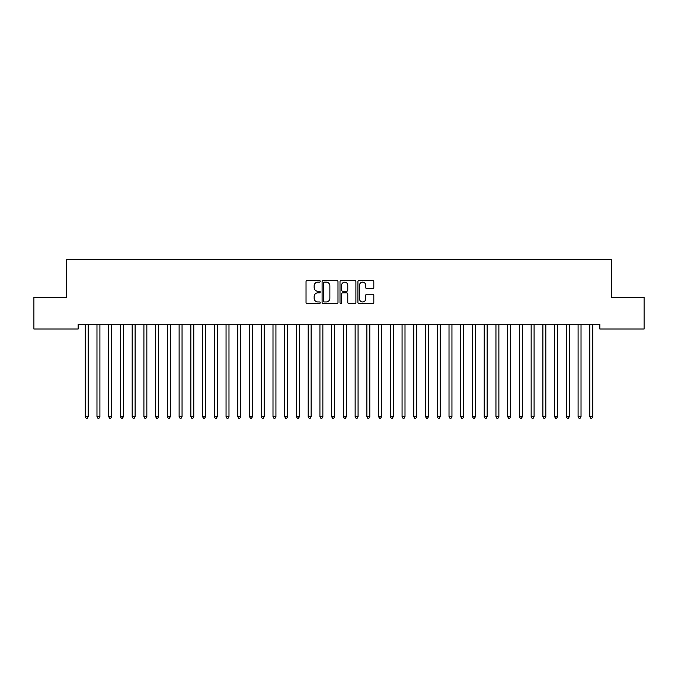 <?xml version="1.0" encoding="UTF-8"?>
<svg xmlns="http://www.w3.org/2000/svg" width="678" height="678" viewBox="0 0 678 678"><rect width="100%" height="100%" fill="white"/><g stroke="black" fill="none" stroke-linecap="round" stroke-linejoin="round"><path stroke-width="1.02" d="M320.228 281.336A0.805 0.805 0 0 0 319.423 280.531L307.185 280.531A1.153 1.153 0 0 0 306.032 281.684L306.032 302.413A1.153 1.153 0 0 0 307.185 303.566L319.423 303.566A0.805 0.805 0 0 0 320.228 302.761A0.805 0.805 0 0 0 319.423 301.956L317.838 301.956A3.687 3.687 0 0 1 314.151 298.269L314.151 296.54A3.687 3.687 0 0 1 317.838 292.854L319.423 292.854A0.805 0.805 0 0 0 320.228 292.049A0.805 0.805 0 0 0 319.423 291.243L317.838 291.243A3.687 3.687 0 0 1 314.151 287.557L314.151 285.828A3.687 3.687 0 0 1 317.838 282.141L319.423 282.141A0.805 0.805 0 0 0 320.228 281.336M372.663 288.65A1.153 1.153 0 0 0 373.815 287.497L373.815 281.684A1.153 1.153 0 0 0 372.663 280.531L359.069 280.531A1.153 1.153 0 0 0 357.916 281.684L357.916 302.413A1.153 1.153 0 0 0 359.069 303.566L372.663 303.566A1.153 1.153 0 0 0 373.815 302.413L373.815 295.388A1.153 1.153 0 0 0 372.663 294.235L366.849 294.235A1.153 1.153 0 0 0 365.696 295.388L365.696 298.871A3.085 3.085 0 0 1 362.611 301.956A3.085 3.085 0 0 1 359.535 298.871L359.535 285.226A3.085 3.085 0 0 1 362.611 282.141A3.085 3.085 0 0 1 365.696 285.226L365.696 287.497A1.153 1.153 0 0 0 366.849 288.65L372.663 288.65M599.861 324.321L78.139 324.321L78.139 329.016L33.9 329.016L33.9 297.328L66.402 297.328L66.402 259.776L611.598 259.776L611.598 297.328L644.1 297.328L644.1 329.016L599.861 329.016L599.861 324.321M337.991 281.684A1.153 1.153 0 0 0 336.839 280.531L323.245 280.531A1.153 1.153 0 0 0 322.101 281.684L322.101 302.413A1.153 1.153 0 0 0 323.245 303.566L336.839 303.566A1.153 1.153 0 0 0 337.991 302.413L337.991 281.684M341.161 280.531L354.755 280.531A1.153 1.153 0 0 1 355.899 281.684L355.899 302.413A1.153 1.153 0 0 1 354.755 303.566L348.933 303.566A1.153 1.153 0 0 1 347.78 302.413L347.78 294.006A1.153 1.153 0 0 0 346.627 292.854L342.771 292.854A1.153 1.153 0 0 0 341.619 294.006L341.619 302.761A0.805 0.805 0 0 1 340.814 303.566A0.805 0.805 0 0 1 340.009 302.761L340.009 281.684A1.153 1.153 0 0 1 341.161 280.531M324.516 282.141A0.805 0.805 0 0 0 323.711 282.946L323.711 301.151A0.805 0.805 0 0 0 324.516 301.956L326.186 301.956A3.687 3.687 0 0 0 329.872 298.269L329.872 285.828A3.687 3.687 0 0 0 326.186 282.141L324.516 282.141M347.78 285.285A3.085 3.085 0 0 0 344.704 282.201A3.085 3.085 0 0 0 341.619 285.285L341.619 290.091A1.153 1.153 0 0 0 342.771 291.243L346.627 291.243A1.153 1.153 0 0 0 347.78 290.091L347.78 285.285M85.089 324.321L85.157 324.491A1.17 1.17 -179.4 0 1 85.242 324.931L85.242 416.699L88.174 416.699L88.174 324.931A1.17 1.17 -179.4 0 1 88.259 324.491L88.326 324.321M88.174 416.699L87.293 418.224L86.123 418.224L85.242 416.699M96.818 324.321L96.886 324.491A1.17 1.17 -179.4 0 1 96.971 324.931L96.971 416.699L99.903 416.699L99.903 324.931A1.17 1.17 -179.4 0 1 99.988 324.491L100.064 324.321M99.903 416.699L99.03 418.224L97.852 418.224L96.971 416.699M108.556 324.321L108.624 324.491A1.17 1.17 -179.4 0 1 108.709 324.931L108.709 416.699L111.641 416.699L111.641 324.931A1.17 1.17 -179.4 0 1 111.726 324.491L111.794 324.321M111.641 416.699L110.76 418.224L109.59 418.224L108.709 416.699M120.286 324.321L120.362 324.491A1.17 1.17 -179.4 0 1 120.447 324.931L120.447 416.699L123.379 416.699L123.379 324.931A1.17 1.17 -179.4 0 1 123.464 324.491L123.532 324.321M123.379 416.699L122.498 418.224L121.32 418.224L120.447 416.699M132.024 324.321L132.091 324.491A1.17 1.17 -179.4 0 1 132.176 324.931L132.176 416.699L135.108 416.699L135.108 324.931A1.17 1.17 -179.4 0 1 135.193 324.491L135.261 324.321M135.108 416.699L134.227 418.224L133.058 418.224L132.176 416.699M143.761 324.321L143.829 324.491A1.17 1.17 -179.4 0 1 143.914 324.931L143.914 416.699L146.846 416.699L146.846 324.931A1.17 1.17 -179.4 0 1 146.931 324.491L146.999 324.321M146.846 416.699L145.965 418.224L144.795 418.224L143.914 416.699M155.491 324.321L155.559 324.491A1.17 1.17 -179.4 0 1 155.643 324.931L155.643 416.699L158.584 416.699L158.584 324.931A1.17 1.17 -179.4 0 1 158.669 324.491L158.737 324.321M158.584 416.699L157.703 418.224L156.525 418.224L155.643 416.699M167.229 324.321L167.297 324.491A1.17 1.17 -179.4 0 1 167.381 324.931L167.381 416.699L170.314 416.699L170.314 324.931A1.17 1.17 -179.4 0 1 170.398 324.491L170.466 324.321M170.314 416.699L169.432 418.224L168.263 418.224L167.381 416.699M178.958 324.321L179.034 324.491A1.17 1.17 -179.4 0 1 179.119 324.931L179.119 416.699L182.051 416.699L182.051 324.931A1.17 1.17 -179.4 0 1 182.136 324.491L182.204 324.321M182.051 416.699L181.17 418.224L179.992 418.224L179.119 416.699M190.696 324.321L190.764 324.491A1.17 1.17 -179.4 0 1 190.849 324.931L190.849 416.699L193.781 416.699L193.781 324.931A1.17 1.17 -179.4 0 1 193.866 324.491L193.942 324.321M193.781 416.699L192.908 418.224L191.73 418.224L190.849 416.699M202.434 324.321L202.502 324.491A1.17 1.17 -179.4 0 1 202.586 324.931L202.586 416.699L205.519 416.699L205.519 324.931A1.17 1.17 -179.4 0 1 205.603 324.491L205.671 324.321M205.519 416.699L204.637 418.224L203.468 418.224L202.586 416.699M214.163 324.321L214.231 324.491A1.17 1.17 -179.4 0 1 214.316 324.931L214.316 416.699L217.257 416.699L217.257 324.931A1.17 1.17 -179.4 0 1 217.341 324.491L217.409 324.321M217.257 416.699L216.375 418.224L215.197 418.224L214.316 416.699M225.901 324.321L225.969 324.491A1.17 1.17 -179.4 0 1 226.054 324.931L226.054 416.699L228.986 416.699L228.986 324.931A1.17 1.17 -179.4 0 1 229.071 324.491L229.139 324.321M228.986 416.699L228.105 418.224L226.935 418.224L226.054 416.699M237.639 324.321L237.707 324.491A1.17 1.17 -179.4 0 1 237.792 324.931L237.792 416.699L240.724 416.699L240.724 324.931A1.17 1.17 -179.4 0 1 240.809 324.491L240.876 324.321M240.724 416.699L239.843 418.224L238.673 418.224L237.792 416.699M249.368 324.321L249.436 324.491A1.17 1.17 -179.4 0 1 249.521 324.931L249.521 416.699L252.453 416.699L252.453 324.931A1.17 1.17 -179.4 0 1 252.538 324.491L252.614 324.321M252.453 416.699L251.58 418.224L250.402 418.224L249.521 416.699M261.106 324.321L261.174 324.491A1.17 1.17 -179.4 0 1 261.259 324.931L261.259 416.699L264.191 416.699L264.191 324.931A1.17 1.17 -179.4 0 1 264.276 324.491L264.344 324.321M264.191 416.699L263.31 418.224L262.14 418.224L261.259 416.699M272.836 324.321L272.912 324.491A1.17 1.17 -179.4 0 1 272.997 324.931L272.997 416.699L275.929 416.699L275.929 324.931A1.17 1.17 -179.4 0 1 276.014 324.491L276.082 324.321M275.929 416.699L275.048 418.224L273.87 418.224L272.997 416.699M284.574 324.321L284.641 324.491A1.17 1.17 -179.4 0 1 284.726 324.931L284.726 416.699L287.658 416.699L287.658 324.931A1.17 1.17 -179.4 0 1 287.743 324.491L287.811 324.321M287.658 416.699L286.777 418.224L285.608 418.224L284.726 416.699M296.311 324.321L296.379 324.491A1.17 1.17 -179.4 0 1 296.464 324.931L296.464 416.699L299.396 416.699L299.396 324.931A1.17 1.17 -179.4 0 1 299.481 324.491L299.549 324.321M299.396 416.699L298.515 418.224L297.345 418.224L296.464 416.699M308.041 324.321L308.109 324.491A1.17 1.17 -179.4 0 1 308.193 324.931L308.193 416.699L311.134 416.699L311.134 324.931A1.17 1.17 -179.4 0 1 311.219 324.491L311.287 324.321M311.134 416.699L310.253 418.224L309.075 418.224L308.193 416.699M319.779 324.321L319.846 324.491A1.17 1.17 -179.4 0 1 319.931 324.931L319.931 416.699L322.864 416.699L322.864 324.931A1.17 1.17 -179.4 0 1 322.948 324.491L323.016 324.321M322.864 416.699L321.982 418.224L320.813 418.224L319.931 416.699M331.508 324.321L331.584 324.491A1.17 1.17 -179.4 0 1 331.669 324.931L331.669 416.699L334.601 416.699L334.601 324.931A1.17 1.17 -179.4 0 1 334.686 324.491L334.754 324.321M334.601 416.699L333.72 418.224L332.542 418.224L331.669 416.699M343.246 324.321L343.314 324.491A1.17 1.17 -179.4 0 1 343.399 324.931L343.399 416.699L346.331 416.699L346.331 324.931A1.17 1.17 -179.4 0 1 346.416 324.491L346.492 324.321M346.331 416.699L345.458 418.224L344.28 418.224L343.399 416.699M354.984 324.321L355.052 324.491A1.17 1.17 -179.4 0 1 355.136 324.931L355.136 416.699L358.069 416.699L358.069 324.931A1.17 1.17 -179.4 0 1 358.154 324.491L358.221 324.321M358.069 416.699L357.187 418.224L356.018 418.224L355.136 416.699M366.713 324.321L366.781 324.491A1.17 1.17 -179.4 0 1 366.866 324.931L366.866 416.699L369.807 416.699L369.807 324.931A1.17 1.17 -179.4 0 1 369.891 324.491L369.959 324.321M369.807 416.699L368.925 418.224L367.747 418.224L366.866 416.699M378.451 324.321L378.519 324.491A1.17 1.17 -179.4 0 1 378.604 324.931L378.604 416.699L381.536 416.699L381.536 324.931A1.17 1.17 -179.4 0 1 381.621 324.491L381.689 324.321M381.536 416.699L380.655 418.224L379.485 418.224L378.604 416.699M390.189 324.321L390.257 324.491A1.17 1.17 -179.4 0 1 390.342 324.931L390.342 416.699L393.274 416.699L393.274 324.931A1.17 1.17 -179.4 0 1 393.359 324.491L393.426 324.321M393.274 416.699L392.393 418.224L391.223 418.224L390.342 416.699M401.918 324.321L401.986 324.491A1.17 1.17 -179.4 0 1 402.071 324.931L402.071 416.699L405.003 416.699L405.003 324.931A1.17 1.17 -179.4 0 1 405.088 324.491L405.164 324.321M405.003 416.699L404.13 418.224L402.952 418.224L402.071 416.699M413.656 324.321L413.724 324.491A1.17 1.17 -179.4 0 1 413.809 324.931L413.809 416.699L416.741 416.699L416.741 324.931A1.17 1.17 -179.4 0 1 416.826 324.491L416.894 324.321M416.741 416.699L415.86 418.224L414.69 418.224L413.809 416.699M425.386 324.321L425.462 324.491A1.17 1.17 -179.4 0 1 425.547 324.931L425.547 416.699L428.479 416.699L428.479 324.931A1.17 1.17 -179.4 0 1 428.564 324.491L428.632 324.321M428.479 416.699L427.598 418.224L426.42 418.224L425.547 416.699M437.124 324.321L437.191 324.491A1.17 1.17 -179.4 0 1 437.276 324.931L437.276 416.699L440.208 416.699L440.208 324.931A1.17 1.17 -179.4 0 1 440.293 324.491L440.361 324.321M440.208 416.699L439.327 418.224L438.158 418.224L437.276 416.699M448.861 324.321L448.929 324.491A1.17 1.17 -179.4 0 1 449.014 324.931L449.014 416.699L451.946 416.699L451.946 324.931A1.17 1.17 -179.4 0 1 452.031 324.491L452.099 324.321M451.946 416.699L451.065 418.224L449.895 418.224L449.014 416.699M460.591 324.321L460.659 324.491A1.17 1.17 -179.4 0 1 460.743 324.931L460.743 416.699L463.684 416.699L463.684 324.931A1.17 1.17 -179.4 0 1 463.769 324.491L463.837 324.321M463.684 416.699L462.803 418.224L461.625 418.224L460.743 416.699M472.329 324.321L472.397 324.491A1.17 1.17 -179.4 0 1 472.481 324.931L472.481 416.699L475.414 416.699L475.414 324.931A1.17 1.17 -179.4 0 1 475.498 324.491L475.566 324.321M475.414 416.699L474.532 418.224L473.363 418.224L472.481 416.699M484.058 324.321L484.134 324.491A1.17 1.17 -179.4 0 1 484.219 324.931L484.219 416.699L487.151 416.699L487.151 324.931A1.17 1.17 -179.4 0 1 487.236 324.491L487.304 324.321M487.151 416.699L486.27 418.224L485.092 418.224L484.219 416.699M495.796 324.321L495.864 324.491A1.17 1.17 -179.4 0 1 495.949 324.931L495.949 416.699L498.881 416.699L498.881 324.931A1.17 1.17 -179.4 0 1 498.966 324.491L499.042 324.321M498.881 416.699L498.008 418.224L496.83 418.224L495.949 416.699M507.534 324.321L507.602 324.491A1.17 1.17 -179.4 0 1 507.686 324.931L507.686 416.699L510.619 416.699L510.619 324.931A1.17 1.17 -179.4 0 1 510.704 324.491L510.771 324.321M510.619 416.699L509.737 418.224L508.568 418.224L507.686 416.699M519.263 324.321L519.331 324.491A1.17 1.17 -179.4 0 1 519.416 324.931L519.416 416.699L522.357 416.699L522.357 324.931A1.17 1.17 -179.4 0 1 522.441 324.491L522.509 324.321M522.357 416.699L521.475 418.224L520.297 418.224L519.416 416.699M531.001 324.321L531.069 324.491A1.17 1.17 -179.4 0 1 531.154 324.931L531.154 416.699L534.086 416.699L534.086 324.931A1.17 1.17 -179.4 0 1 534.171 324.491L534.239 324.321M534.086 416.699L533.205 418.224L532.035 418.224L531.154 416.699M542.739 324.321L542.807 324.491A1.17 1.17 -179.4 0 1 542.892 324.931L542.892 416.699L545.824 416.699L545.824 324.931A1.17 1.17 -179.4 0 1 545.909 324.491L545.976 324.321M545.824 416.699L544.942 418.224L543.773 418.224L542.892 416.699M554.468 324.321L554.536 324.491A1.17 1.17 -179.4 0 1 554.621 324.931L554.621 416.699L557.553 416.699L557.553 324.931A1.17 1.17 -179.4 0 1 557.638 324.491L557.714 324.321M557.553 416.699L556.68 418.224L555.502 418.224L554.621 416.699M566.206 324.321L566.274 324.491A1.17 1.17 -179.4 0 1 566.359 324.931L566.359 416.699L569.291 416.699L569.291 324.931A1.17 1.17 -179.4 0 1 569.376 324.491L569.444 324.321M569.291 416.699L568.41 418.224L567.24 418.224L566.359 416.699M577.936 324.321L578.012 324.491A1.17 1.17 -179.4 0 1 578.097 324.931L578.097 416.699L581.029 416.699L581.029 324.931A1.17 1.17 -179.4 0 1 581.114 324.491L581.182 324.321M581.029 416.699L580.148 418.224L578.97 418.224L578.097 416.699M589.674 324.321L589.741 324.491A1.17 1.17 -179.4 0 1 589.826 324.931L589.826 416.699L592.758 416.699L592.758 324.931A1.17 1.17 -179.4 0 1 592.843 324.491L592.911 324.321M592.758 416.699L591.877 418.224L590.707 418.224L589.826 416.699"/></g></svg>
